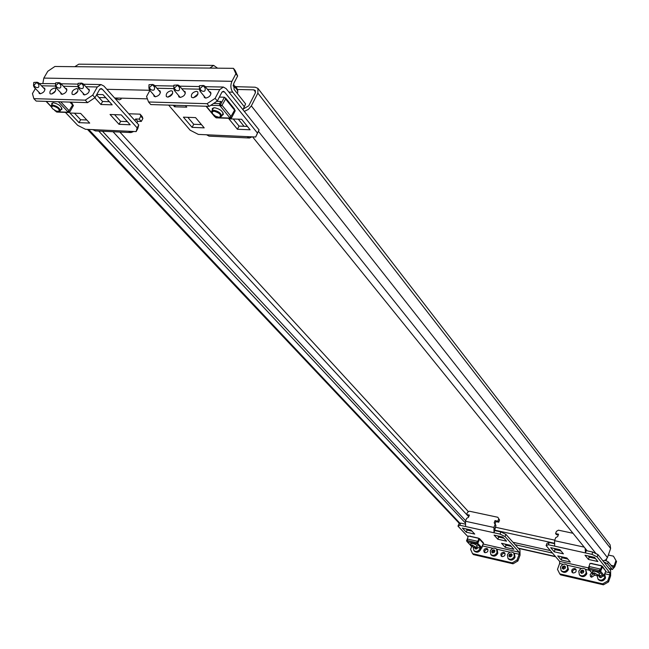 <?xml version="1.0" encoding="UTF-8"?>
<svg xmlns="http://www.w3.org/2000/svg" width="649" height="649" viewBox="0 0 649 649"><rect width="100%" height="100%" fill="white"/><g stroke="black" fill="none" stroke-linecap="round" stroke-linejoin="round"><path stroke-width="0.97" d="M121.136 98.145L121.063 99.143L119.294 99.824L114.978 98.388M616.55 561.555L613.443 556.161L616.55 561.555L614.725 566.812L612.372 569.506L607.569 563.746L603.781 561.896M615.909 560.736L614.084 565.993L610.96 565.295M494.66 530.136L554.059 543.156M608.34 555.041L613.443 556.161M217.553 68.177L213.667 65.395L209.822 68.096L54.881 66.482L47.783 71.285L43.824 78.091L231.953 81.312L235.887 73.767L233.47 68.34L235.214 70.587L237.639 76.006L235.887 73.767M242.921 109.681L245.598 103.929L234.135 89.457L233.713 83.551L237.639 76.006M209.822 68.096L233.47 68.34M235.384 86.658L255.146 87.209L257.913 88.378L257.856 93.132L251.333 105.892L607.448 557.58L610.628 548.494L610.076 544.762L258.002 88.499M255.349 90.544L255.268 93.075L248.745 105.819L243.416 108.902M237.461 89.489L253.8 89.838L255.601 92.166M255.3 90.479L253.8 89.838M74.838 66.685L78.772 64.186L213.497 65.395M495.073 527.832L494.814 530.176M607.448 557.58L605.728 559.909L603.002 560.923M244.308 111.417L248.372 109.397L251.333 105.892M238.288 119.165L244.048 126.295M252.591 136.866L587.191 550.839M592.01 556.801L592.967 557.978M231.953 81.312C230.306 85.222 230.565 88.84 232.731 92.166L244.219 106.606M42.875 83.405L43.824 78.091M98.997 97.537L105.755 97.723M114.597 97.967L147.396 98.859M245.598 103.929L242.986 109.754M605.095 560.314L608.235 561.856L612.802 567.469L614.084 565.993M608.235 561.856L607.569 563.746M552.494 553.062L515.184 544.714M550.384 550.595L512.986 542.272M592.107 556.915L588.351 556.079M465.065 522.656L98.745 131.082M465.666 520.749L102.485 131.252M591.71 572.872L590.152 574.543L590.525 576.588L591.62 577.229L594.744 575.152M592.634 573.789L590.979 576.969M574.738 568.524C572.085 568.767 571.201 570.049 572.094 572.361L573.14 572.978C575.793 572.734 576.677 571.461 575.793 569.141L574.738 568.524M576.142 569.717L575.549 569.481C573.31 569.514 572.313 570.609 572.556 572.743M573.002 533.275L558.44 530.176L556.404 531.361L555.585 533.6L556.436 534.63L558.262 535.019M602.661 583.857L607.748 580.944L608.527 581.91L603.44 584.814L602.661 583.857L559.779 573.903L557.491 569.376L559.625 563.478L559.608 561.369L546.117 545.622L546.945 543.375L549.184 542.507L548.356 544.754L554.644 546.142L554.595 540.682L555.69 537.672L557.726 536.496L558.554 534.241L555.585 533.6M608.527 581.91L610.62 575.874L610.636 570.487L597.956 554.595L597.145 556.891L591.953 554.36L554.644 546.142M607.748 580.944L609.841 574.909L609.849 572.751L597.145 556.891M585.163 548.324L585.455 552.924L586.274 550.636L592.764 552.056L597.956 554.595M566.877 557.962L557.726 555.909L561.19 559.973L570.309 562.026L566.877 557.962M588.416 559.422L597.883 561.531L594.516 557.353L585.009 555.244L588.416 559.422L589.219 557.15L595.474 558.538M559.909 549.687L550.677 547.651L554.222 551.796L563.413 553.848L559.909 549.687M600.877 565.587L592.083 563.616M548.356 544.754L546.117 545.622M559.779 573.903L560.606 574.86L603.44 584.814M561.061 556.655L561.993 557.759L567.81 559.065M588.262 555.966L589.219 557.15M554.035 548.389L555.033 549.565L560.898 550.871M554.043 543.57L549.184 542.507M586.055 549.427L586.274 550.636M591.953 554.36L592.764 552.056M555.033 549.565L554.222 551.796M561.993 557.759L561.19 559.973M602.094 576.02L601.753 577.229L600.228 577.683L599.108 576.588L599.644 575.46M598.508 579.695L598.589 579.792C601.323 581.764 603.635 581.163 605.517 577.991L604.73 574.219M597.25 575.801L597.932 578.997C600.666 580.96 602.978 580.36 604.868 577.188L604.706 574.292M600.439 575.647L600.033 577.002M592.683 571.98L592.448 571.38L594.825 571.242C597.761 572.085 599.36 573.01 599.603 574.016L599.051 574.324M591.28 563.608L590.647 563.462M601.518 565.863L602.394 566.926L600.625 571.274L599.611 571.826L603.213 576.239L603.619 576.069M603.002 575.979L604.008 575.436L605.76 571.104L602.394 566.926M599.611 573.805L599.181 573.951M599.53 571.177L599.611 571.826L589.041 569.416L588.513 568.792M592.61 573.748L588.675 569.205M602.313 566.204L605.76 571.104M600.933 565.36L600.893 565.766M591.288 563.567L591.831 563.324M588.821 569.157L589.357 566.561L599.936 568.954L599.4 571.558M605.801 570.974L604.049 576.166L603.294 575.996M599.295 570.982L599.96 571.128L601.769 565.96L590.063 563.332L588.245 568.475L588.716 568.581M599.96 571.128L600.366 571.631M601.769 565.96L602.434 566.796M596.326 575.663L592.61 573.732L594.443 573.367C597.202 574.219 598.394 575.006 598.013 575.728L596.326 575.663M592.383 573.31L594.443 572.864L598.451 575.549M581.585 573.4L580.49 572.321L580.952 570.763L582.883 570.098L583.881 571.112L583.402 572.653L581.585 573.4M579.955 575.452L580.036 575.549C582.721 577.44 584.984 576.823 586.834 573.708L585.682 569.489M586.169 572.905L585.601 569.392C582.916 567.477 580.644 568.086 578.778 571.209L579.362 574.754C582.048 576.645 584.319 576.028 586.169 572.905M583.24 571.039L582.015 571.363L581.415 572.743M563.243 569.189L562.172 568.118L562.642 566.577L564.549 565.912L565.514 566.918L565.036 568.451L563.243 569.189M561.693 571.274L561.774 571.363C564.411 573.189 566.642 572.564 568.459 569.489L567.283 565.271M567.778 568.694L567.202 565.174C564.565 563.332 562.334 563.949 560.501 567.023L561.085 570.568C563.721 572.394 565.952 571.761 567.778 568.694M564.906 566.861L563.713 567.177L563.105 568.556M158.77 90.43L160.1 90.957C160.733 93.789 159.151 95.736 155.346 96.79L154.056 96.271L153.683 94.811M171.149 90.714L172.488 91.249C173.129 94.113 171.531 96.06 167.702 97.107L166.379 96.579C165.73 93.724 167.32 91.769 171.149 90.714M183.691 90.998L185.038 91.558C185.687 94.43 184.081 96.393 180.227 97.439L178.864 96.888L178.499 95.387M196.355 91.282L197.767 91.858C198.407 94.762 196.793 96.733 192.915 97.772L191.52 97.196C190.863 94.3 192.477 92.328 196.355 91.282M209.286 91.582L210.657 92.174C211.314 95.095 209.684 97.074 205.774 98.104L204.346 97.512L203.981 95.979M217.31 101.017L209.238 106.339L207.055 103.686L215.143 98.348L217.31 101.017L221.877 92.288L223.337 91.258L224.44 91.89L257.466 133.102L259.081 129.922L255.674 137.004L247.058 136.615L249.451 138.01L252.072 136.842M154.689 85.66L173.835 86.049M207.055 103.686L148.54 101.982L146.552 96.555L149.895 90.422M215.143 98.348L219.719 89.611L223.37 87.047L226.136 88.637L259.081 129.922M168.635 105.097L190.133 130.189L198.343 134.408L247.058 136.615M209.124 136.152L206.536 134.781M195.552 117.607L183.399 117.161L192.104 127.358L204.208 127.869L195.552 117.607M237.412 129.256L250.108 129.784L241.655 119.294L228.91 118.824L237.412 129.256L239.035 126.093L247.407 126.433M170.135 96.344L168.732 96.312M173.226 105.243L174.549 106.785L186.75 107.166L185.436 105.609M255.674 137.004L257.466 133.102M168.383 97.05L172.683 93.383M193.483 97.731L197.986 93.967M148.54 101.982L150.787 104.562L209.238 106.339M187.821 117.323L193.727 124.275L201.441 124.584M233.259 118.986L239.035 126.093M175.344 105.308L174.549 106.785M193.727 124.275L192.104 127.358M199.454 85.717L199.47 89.075L203.437 85.481L199.454 85.717M200.103 91.266L199.803 90.576L201.539 90.803C204.167 91.915 205.384 91.274 205.181 88.881L204.865 86.179L211.022 93.707M218.924 117.25L215.509 116.212L212.661 113.916L212.069 111.993L213.902 111.149C219.662 112.926 221.585 114.946 219.67 117.201L218.924 117.25M212.093 112.877L211.825 111.044L213.837 110.249C218.762 111.36 221.333 113.397 221.544 116.358L219.914 117.145M212.604 109.559L212.483 108.375M212.32 110.095L212.304 108.626L214.568 107.726C220.108 108.975 222.996 111.263 223.232 114.597L222.031 115.408M224.895 97.853L225.649 98.064L234.613 109.202L234.573 110.16L225.601 99.021L222.015 105.292L220.449 106.29L230.038 118.069L231.19 118.021M229.478 117.38L231.036 116.398L234.573 110.16M223.337 114.313L222.315 114.865M220.157 105.049L220.449 106.29L219.873 105.592L210.779 105.325M216.247 117.85L214.543 116.171M225.601 99.021L225.649 98.064M234.127 109L234.613 109.202M216.807 101.349L220.863 101.463L219.727 103.629L219.873 105.592M220.863 101.463L221.22 101.901M212.904 108.975L213.594 107.799M234.662 109.981L235.246 110.711L231.474 118.029L230.087 117.98M215.622 117.461L215.111 116.869M219.532 104.562L220.546 104.586L221.56 105.836M219.362 97.09L224.384 97.22L220.546 104.586M230.582 116.934L231.474 118.029M224.384 97.22L225.69 98.843M223.183 113.048L222.615 114.289M173.875 85.214L173.851 88.532L177.761 84.978L173.875 85.214M174.524 90.673L174.2 89.984L175.903 90.227C178.516 91.322 179.716 90.698 179.505 88.337L179.213 85.668L185.403 93.05M148.986 84.719L148.905 87.996L152.766 84.484L148.986 84.719M149.619 90.097L149.27 89.408L150.941 89.676C153.545 90.755 154.73 90.13 154.511 87.802L154.235 85.173L160.465 92.418M503.754 552.323C501.174 552.615 500.33 553.889 501.231 556.12L502.131 556.623C504.711 556.331 505.555 555.065 504.662 552.826L503.754 552.323M505.036 553.41L504.63 553.273C502.48 553.337 501.515 554.408 501.734 556.485M486.693 548.429C484.13 548.738 483.294 549.995 484.195 552.21L485.063 552.688C487.626 552.388 488.462 551.131 487.569 548.916L486.693 548.429M487.943 549.5L487.586 549.379C485.46 549.443 484.503 550.506 484.714 552.575M495.025 520.603L495.933 521.618L498.74 522.218L497.84 521.204L495.025 520.603L494.189 522.786L495.941 525.552L494.035 532.78L465.617 526.526L465.463 521.261L466.59 518.389L468.529 517.245L469.373 515.095L466.631 514.503L467.475 512.361L469.405 511.217L497.824 517.269L499.576 520.044L497.824 517.269M495.033 524.546L493.913 527.459L494.035 532.78L500.022 534.103L500.858 531.904L494.871 530.598M113.048 131.739L467.564 515.517L469.081 515.841M498.74 522.218L499.576 520.044M495.933 521.618L495.098 523.792L495.941 525.552M497.84 521.204L498.675 519.022M517.886 560.996L513.059 563.803L512.183 562.861L517.018 560.055L517.886 560.996L520.044 555.228L519.954 550.036L505.887 534.354L505.06 536.553L500.022 534.103M517.018 560.055L519.184 554.278L519.143 552.202L505.06 536.553M468.116 536.82L457.991 526.152L458.835 524.011L460.66 523.094L459.816 525.244L465.617 526.526M478.24 538.078L470.355 536.301M497.815 539.23L506.553 541.177L502.829 537.056L494.059 535.109L497.815 539.23L498.643 537.056L503.884 538.224M470.898 529.982L462.38 528.099L466.25 532.196L474.744 534.086L470.898 529.982M505.214 547.334L513.886 549.289L510.236 545.257L501.539 543.302L505.214 547.334L506.025 545.176L511.225 546.344M459.816 525.244L457.991 526.152M512.183 562.861L472.569 553.662L470.59 549.354L471.661 546.596M472.569 553.662L473.478 554.603L513.059 563.803M497.588 535.896L498.643 537.056M465.998 528.903L467.085 530.055L471.985 531.142M505.036 544.089L506.025 545.176M464.919 524.027L460.66 523.094M500.858 531.904L505.887 534.354M467.085 530.055L466.25 532.196M494.189 522.786L495.098 523.792M477.518 547.529L477.161 548.656L475.766 549.095L474.808 548.097M474.597 551.317L474.67 551.39C477.072 552.899 479.116 552.242 480.812 549.395L481.063 548.324M473.235 547.358L473.916 550.603C476.317 552.121 478.37 551.455 480.065 548.608L480.211 548.145M476.147 547.634L475.758 548.575M472.253 545.46C474.898 546.304 476.074 547.075 475.774 547.78L474.403 547.715L470.744 545.777L472.253 545.46M470.549 545.363L472.245 544.99L476.196 547.618M470.89 544.122L470.679 543.562L472.626 543.448C475.474 544.292 477.031 545.209 477.307 546.207L476.78 546.466M477.226 541.355L476.553 543.659L477.737 543.4L479.546 539.303L478.784 538.362M483.002 542.515L483.391 543.416L481.599 547.488L480.666 548.007L481.347 548.113M469.04 536.171L469.608 536.301M476.691 543.302L480.666 548.007M476.553 543.659L467.312 541.769L466.866 541.209M469.625 536.269L470.144 536.033M467.069 541.509L467.596 539.059L477.08 541.201M476.423 543.108L477.031 543.245L478.913 538.386L468.416 536.033L466.534 540.86L466.939 540.958M477.031 543.245L477.486 543.724M481.355 547.813L481.712 548.194L480.99 548.032M483.448 543.229L481.712 548.194M478.913 538.386L479.603 539.124M466.972 541.315L466.534 540.86M492.713 552.989L491.739 551.975L492.218 550.482L494.027 549.825L494.919 550.782L494.424 552.267L492.567 552.834M491.48 555.187L491.553 555.268C494.003 556.834 496.079 556.177 497.799 553.289L497.223 549.776L496.566 549.062M497.061 552.502L496.493 548.981C494.043 547.391 491.958 548.048 490.23 550.936L490.814 554.481C493.256 556.047 495.341 555.382 497.061 552.502M494.433 550.806L493.037 551.358L492.68 552.453M509.936 556.947L508.93 555.917L509.408 554.408L511.242 553.751L512.15 554.725L511.663 556.217L509.936 556.947M508.621 559.114L508.702 559.203C511.193 560.825 513.31 560.176 515.046 557.248L514.479 553.727L513.83 553.013M514.324 556.453L513.748 552.932C511.258 551.285 509.141 551.926 507.388 554.863L507.972 558.408C510.463 560.038 512.58 559.381 514.324 556.453M511.639 554.733L510.52 555.009L509.871 556.38M43.442 87.826L44.667 88.207C45.235 90.836 43.743 92.693 40.197 93.781L39.183 93.399L38.826 92.117M54.516 88.069L55.563 88.467C56.139 91.111 54.638 92.977 51.06 94.064L50.03 93.667C49.446 91.022 50.947 89.156 54.516 88.069M65.346 88.321L66.596 88.726C67.18 91.395 65.671 93.269 62.069 94.348L61.006 93.943L60.649 92.629M76.671 88.572L77.766 88.994C78.351 91.679 76.833 93.561 73.215 94.64L72.128 94.227C71.528 91.541 73.045 89.651 76.671 88.572M87.818 88.832L89.083 89.262C89.676 91.971 88.15 93.862 84.5 94.932L83.388 94.511L83.023 93.156M134.822 120.519L135.665 118.978L139.219 119.116L141.295 121.436L137.734 121.298L135.665 118.978M128.762 113.762L140.095 114.167L140.817 116.179L139.219 119.116M136.898 122.839L137.734 121.298M140.095 114.167L142.163 116.495L142.885 118.507L141.295 121.436M94.997 97.65L87.55 102.639L85.254 100.149L92.718 95.152L94.997 97.65L99.589 89.489L101.082 88.524L102.234 89.124L137.142 127.894L138.764 124.916L137.766 128.624L136.152 131.593L128.551 131.244L131.057 132.566L133.759 131.479M39.419 83.575L55.571 83.664M85.254 100.149L33.853 98.656L32.45 93.578L35.395 88.515M92.718 95.152L97.318 86.974L101.049 84.581L103.945 86.082L138.764 124.916M65.395 112.374L77.677 125.322L85.506 129.297L128.551 131.244M95.444 130.928L92.75 129.622M94.803 97.78L100.928 104.489L112.188 104.838L102.948 94.616L96.79 94.462M80.638 113.413L69.905 113.015L79.008 122.645L89.708 123.091L80.638 113.413M119.027 124.308L130.206 124.778L121.274 114.897L110.054 114.484L119.027 124.308L120.649 121.347L127.35 121.614M136.152 131.593L137.142 127.894M52.285 93.829L55.611 90.755M74.327 94.454L77.856 91.241M33.853 98.656L36.19 101.074L87.55 102.639M96.571 94.859L102.599 101.495L109.348 101.698M74.457 113.186L80.638 119.749L86.804 119.992M114.557 114.646L120.649 121.347M80.638 119.749L79.008 122.645M102.599 101.495L100.928 104.489M140.817 116.179L142.885 118.507M33.78 82.447L33.505 85.538L37.123 82.22L33.78 82.447M34.34 87.42L33.918 86.763L35.46 87.088C37.991 88.102 39.118 87.518 38.851 85.335L38.656 82.877L45.016 89.489M52.804 105.868C58.037 107.547 60 109.413 58.678 111.45L56.009 110.947L52.699 108.829L51.531 107.239L52.804 105.868M51.458 106.988L51.271 105.576L52.715 105.041C57.331 106.193 59.838 108.132 60.227 110.849L58.929 111.393M61.971 109L61.071 109.365M51.847 104.578L51.806 103.337L53.429 102.729C58.621 104.027 61.436 106.209 61.874 109.275L60.795 109.859M72.331 103.921L72.607 104.984L69.102 110.687L67.707 111.596L68.851 112.504L69.508 112.188M52.123 104.083L51.985 103.11M56.836 112.066L55.189 110.679M61.85 108.067L61.339 108.902M52.869 92.856L53.891 92.888M68.689 111.174L69.646 112.188L68.348 112.147M72.737 104.74L73.442 105.495L69.646 112.188M52.391 103.621L52.853 102.753M55.66 82.885L55.425 86.009L59.083 82.65L55.66 82.885M56.244 87.931L55.822 87.266L57.396 87.583C59.943 88.605 61.079 88.021 60.819 85.806L60.608 83.307L66.952 90.041M78.099 83.323L77.896 86.487L81.612 83.096L78.099 83.323M93.107 98.916L89.984 101.009M78.699 88.451L78.294 87.777L79.884 88.086C82.447 89.124 83.599 88.524 83.348 86.285L83.121 83.762L89.44 90.609M467.596 515.525L468.724 516.742M586.079 550.165L586.777 550.32M257.856 93.132L610.628 548.494M468.521 511.745L119.878 132.055M554.781 540.155L495.309 527.215M236.796 86.844L236.35 87.704M258.424 131.341L596.082 553.678M106.834 89.302L149.781 90.276M228.878 92.077L232.731 92.166M611.869 569.165L609.078 568.532M555.414 556.469L518.218 548.105M460.068 523.386L88.662 129.435M584.197 547.131L554.595 540.682M609.849 572.751L605.582 571.785M588.448 567.899L559.608 561.369M609.841 574.909L604.884 573.773M589.576 570.293L585.593 569.384M581.561 568.467L567.234 565.214M563.267 564.306L559.625 563.478M600.341 576.71L599.579 575.785M599.132 576.263L599.489 576.693M599.66 575.566L600.414 576.49M604.008 575.436L600.625 571.274M592.472 573.57L589.041 569.416M598.735 575.217L603.213 576.239M599.4 570.471L588.821 568.078M581.845 573.286L581.293 572.629M581.731 572.45L580.96 571.526M580.514 571.996L580.879 572.426M581.033 571.298L581.812 572.223M581.707 571.655L580.952 570.763M582.591 571.493L581.812 570.568M581.269 570.471L582.015 571.363M582.048 570.503L582.818 571.428M582.997 570.641L582.542 570.098M583.159 570.877L583.702 571.526L583.126 570.869M563.502 569.068L562.959 568.427M563.429 568.248L562.634 567.331M562.196 567.802L562.569 568.224M562.715 567.112L563.502 568.029M563.405 567.469L562.642 566.577M564.281 567.307L563.486 566.382M562.951 566.285L563.713 567.177M563.713 566.317L564.508 567.242M564.646 566.423L564.208 565.912M565.344 567.331L564.784 566.682L565.352 567.323M222.169 91.842L224.44 91.89M156.912 88.256L173.867 88.621M181.85 88.791L199.494 89.173M207.469 89.343L219.719 89.611M204.484 86.001L203.51 85.538M204.906 87.729L203.364 85.96M201.539 90.803L200.006 89.043M199.787 90.446L199.486 89.108M237.291 93.44L237.526 92.985C238.24 90.925 236.771 88.564 233.129 85.895M231.036 116.398L222.015 105.292M215.135 116.869L213.205 114.532M212.466 113.64L206.358 106.249M215.695 117.55L230.038 118.069M219.727 103.629L213.61 103.451M178.816 85.49L177.834 85.027M179.221 87.193L177.688 85.449M175.903 90.227L174.37 88.491M174.183 89.838L173.867 88.572M153.829 84.987L152.831 84.54M154.219 86.674L152.685 84.954M150.941 89.676L149.408 87.956M149.254 89.254L148.921 88.045M493.913 527.459L465.463 521.261M519.143 552.202L483.302 544.073M519.184 554.278L513.878 553.07M510.098 552.21L496.655 549.151M492.924 548.3L482.58 545.947M476.05 548.932L475.514 548.373L476.05 548.932M476.115 548.235L475.701 547.805M483.391 543.416L479.546 539.303M481.599 547.488L477.737 543.4M470.509 545.103L467.312 541.769M481.006 548.324L476.471 547.285L480.901 548.259M476.52 542.629L467.045 540.479M492.997 552.834L492.461 552.258L492.997 552.834M493.037 552.121L492.185 551.204M491.764 551.658L492.161 552.08M492.266 550.993L493.118 551.901M493.037 551.358L492.218 550.482M493.865 551.204L493.021 550.287M492.518 550.198L493.337 551.082M493.232 550.222L494.084 551.139M494.1 550.247L493.719 549.833M510.211 556.793L509.668 556.201M510.219 556.055L509.384 555.138M508.962 555.601L509.351 556.023M509.465 554.927L510.301 555.844M510.219 555.293L509.408 554.408M511.055 555.13L510.219 554.222M509.708 554.124L510.52 555.009M510.439 554.149L511.282 555.065M511.323 554.197L510.925 553.759M512.02 555.098L511.477 554.506L512.02 555.098M99.881 89.067L102.234 89.124M41.495 85.773L55.441 86.074L55.814 87.104M63.415 86.244L77.921 86.552M85.895 86.731L97.318 86.974M38.218 82.691L37.171 82.261M38.542 84.281L37.025 82.666M35.46 87.088L33.943 85.481M33.902 86.601L33.537 85.595M72.607 104.984L69.905 102.104M69.102 110.687L60.73 101.82M58.394 101.755L67.707 111.596M55.652 111.166L54.97 110.452M51.263 106.574L46.298 101.382M56.252 111.79L68.307 112.228M60.17 83.129L59.14 82.691M60.511 84.735L58.994 83.104M57.396 87.583L55.871 85.952M82.691 83.575L81.669 83.137M83.04 85.197L81.523 83.551M79.884 88.086L78.359 86.431M78.278 87.615L77.929 86.536M518.478 548.389L555.658 556.753M609.306 568.816L612.372 569.506M87.445 129.386L459.549 523.654M598.589 579.792L597.932 578.997M603.302 576.296L598.727 575.249M592.61 573.732L592.367 573.286M592.326 572.986L593.008 571.071M606.036 560.777L606.653 559.016M598.694 575.339L599.368 573.416M598.013 575.728L598.483 575.533M580.036 575.549L579.362 574.754M581.861 573.27L581.244 572.54M583.67 571.558L583.053 570.812M561.774 571.363L561.085 570.568M563.527 569.043L562.91 568.329M565.32 567.348L564.703 566.626M208.97 136.144L249.451 138.01M179.651 86.163L199.421 86.56M205.303 86.682L223.199 87.039M200.079 91.233L205.717 98.104M203.437 85.481L204.613 86.001M199.47 89.075L199.803 90.552M212.174 113.113L211.882 112.472M211.825 111.044L213.489 107.864M221.544 116.358L223.191 113.169M219.67 117.201L220.36 117.096M233.234 84.946C236.877 87.193 238.313 89.878 237.526 92.985M214.665 116.674L206.041 106.241M230.557 118.369L216.214 117.85M174.5 90.641L180.219 97.439M177.761 84.978L178.954 85.498M173.851 88.532L174.192 89.96M149.586 90.065L155.387 96.79M152.766 84.484L153.967 85.003M148.905 87.996L149.27 89.392M474.67 551.39L473.916 550.603M476.074 548.908L475.466 548.267M475.774 547.78L476.22 547.602M476.407 547.44L477.096 545.647M470.509 545.087L471.206 543.302M470.744 545.777L470.541 545.338M470.501 545.241L467.037 541.615M479.465 538.581L483.294 542.678M491.553 555.268L490.814 554.481M493.021 552.81L492.404 552.153M508.702 559.203L507.972 558.408M510.228 556.769L509.619 556.104M511.996 555.122L511.388 554.457M95.281 130.92L131.057 132.566M61.12 83.77L78.018 84.11M83.616 84.224L100.879 84.573M34.3 87.38L40.408 93.772M37.123 82.22L38.372 82.723M33.505 85.538L33.918 86.763M58.678 111.45L59.359 111.36M60.227 110.849L61.833 108.026M51.271 105.576L52.894 102.753M51.531 107.239L51.271 106.59M55.319 111.036L54.5 110.184M51.417 106.955L46.079 101.374M70.871 102.128L72.68 104.059M68.851 112.504L56.804 112.066M56.203 87.891L62.255 94.348M59.083 82.65L60.325 83.153M55.425 86.009L55.822 87.266M78.659 88.41L84.654 94.932M81.612 83.096L82.837 83.599M77.896 86.487L78.294 87.777"/></g></svg>
